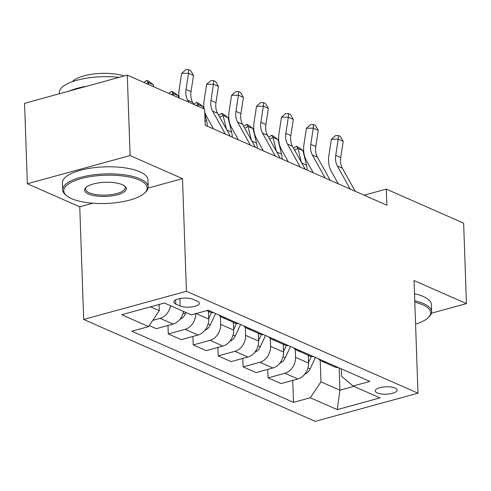 <?xml version="1.0" encoding="UTF-8"?>
<svg xmlns="http://www.w3.org/2000/svg" width="491" height="491" viewBox="0 0 491 491"><rect width="100%" height="100%" fill="white"/><g stroke="black" fill="none" stroke-linecap="round" stroke-linejoin="round"><path stroke-width="0.74" d="M395.071 388.05A10.949 3.701 178 0 0 382.771 387.074A10.949 3.701 178 0 0 375.247 390.867A10.949 3.701 178 0 0 377.303 392.923A10.949 3.701 178 0 0 389.602 393.899A10.949 3.701 178 0 0 397.133 390.106A10.949 3.701 178 0 0 395.071 388.05M83.691 319.451L315.247 421.358L417.982 393.174L186.433 291.267L83.691 319.451L79.757 206.821L92.909 203.213M148.067 188.084L182.499 178.638L130.097 155.573L27.361 183.763L79.757 206.821M27.361 183.763L24.55 103.313L127.292 75.123L130.097 155.573M127.292 75.123L204.643 109.168L205.201 125.26L386.853 205.201L386.288 189.109L364.113 195.197M175.772 304.033L180.16 305.961A10.606 3.59 178 0 0 192.079 306.912A10.606 3.59 178 0 0 199.371 303.229A10.606 3.59 178 0 0 197.376 301.241L192.988 299.307A10.606 3.59 178 0 0 181.069 298.362A10.606 3.59 178 0 0 173.777 302.039A10.606 3.59 178 0 0 175.772 304.033L175.625 299.915M150.51 306.826L159.268 310.68L148.613 326.595L131.815 331.204L293.501 402.362L292.734 380.372M148.613 326.595L121.664 314.737L164.424 303.008L191.373 314.866L208.172 310.257L369.864 381.415L353.066 386.024L380.009 397.888L337.249 409.617L310.3 397.759L293.501 402.362M431.429 313.209L466.45 303.604L463.639 223.153L386.288 189.109M466.45 303.604L414.048 280.545L417.982 393.174M182.499 178.638L186.433 291.267M353.066 386.024L341.509 376.198L341.251 368.821M339.146 367.9L339.919 390.185L353.839 386.368M159.053 304.481L159.268 310.68M208.43 311.343L208.7 319.125A13.687 10.544 113.8 0 1 198.045 335.046L181.247 339.655L168.272 333.941L167.977 325.465M220.398 316.419L220.68 324.398A13.687 10.544 113.8 0 1 210.019 340.318L193.221 344.928L192.926 336.452M233.385 322.323L233.655 330.105A13.687 10.544 113.8 0 1 222.994 346.026L206.195 350.635L193.221 344.928M245.353 327.405L245.629 335.378A13.687 10.544 113.8 0 1 234.974 351.298L218.176 355.907L217.881 347.432M258.334 333.309L258.604 341.085A13.687 10.544 113.8 0 1 247.949 357.006L231.151 361.615L218.176 355.907M270.302 338.385L270.584 346.358A13.687 10.544 113.8 0 1 259.923 362.278L243.125 366.887L242.83 358.412M283.289 344.289L283.559 352.072A13.687 10.544 113.8 0 1 272.898 367.986L256.099 372.595L243.125 366.887M295.257 349.365L295.533 357.338A13.687 10.544 113.8 0 1 284.878 373.258L268.08 377.867L267.779 369.392M308.238 355.269L308.508 363.052A13.687 10.544 113.8 0 1 297.853 378.972L281.055 383.581L268.08 377.867M320.206 360.345L320.961 381.838L339.919 390.185L337.249 409.617M170.543 305.697A13.687 10.544 113.8 0 1 160.115 318.352L152.787 320.365M183.517 311.411A13.687 10.544 113.8 0 1 173.09 324.066L156.291 328.669L149.289 325.588M213.677 312.681A13.687 10.544 113.8 0 1 209.89 311.988L206.809 310.631M225.651 317.953A13.687 10.544 113.8 0 1 221.871 317.26A13.687 10.544 113.8 0 1 218.802 314.934M195.731 313.669A13.687 10.544 113.8 0 1 185.07 329.332L168.272 333.941M238.626 323.661A13.687 10.544 113.8 0 1 234.845 322.968L221.871 317.26M250.606 328.933A13.687 10.544 113.8 0 1 246.82 328.24A13.687 10.544 113.8 0 1 243.751 325.914M263.581 334.641A13.687 10.544 113.8 0 1 259.794 333.948L246.82 328.24M275.555 339.913A13.687 10.544 113.8 0 1 271.775 339.22A13.687 10.544 113.8 0 1 268.706 336.9M288.53 345.621A13.687 10.544 113.8 0 1 284.749 344.934L271.775 339.22M300.51 350.893A13.687 10.544 113.8 0 1 296.724 350.2A13.687 10.544 113.8 0 1 293.655 347.88M313.485 356.607A13.687 10.544 113.8 0 1 309.698 355.914L296.724 350.2M325.459 361.873A13.687 10.544 113.8 0 1 321.679 361.186A13.687 10.544 113.8 0 1 318.61 358.86M310.3 397.759L320.961 381.838M338.434 367.587A13.687 10.544 113.8 0 1 334.653 366.894L321.679 361.186M188.808 102.202L187.654 100.127A17.105 13.183 113.8 0 1 186.028 89.423L188.513 73.263L181.682 73.331L179.203 89.497A25.661 19.775 -66.2 0 0 179.129 97.942M193.798 104.393L192.644 102.324A17.105 13.183 113.8 0 1 191.024 91.621L193.503 75.461L188.513 73.263L188.618 69.642L190.612 70.52L193.503 75.461M181.682 73.331L185.886 69.673L188.618 69.642M205.453 125.371L205.189 124.892M159.078 305.218A9.065 6.984 -66.2 0 0 159.728 304.297M143.777 82.384L146.766 80.401L148.767 81.279L153.217 84.704L153.72 86.76M153.217 84.704L148.227 82.506L148.73 84.562M146.766 80.401L148.227 82.506L146.367 83.519M225.418 134.153L212.603 111.107A17.105 13.183 113.8 0 1 210.983 100.409L213.462 84.243L206.631 84.311L204.152 100.477A25.661 19.775 -66.2 0 0 204.084 108.922M230.408 136.351L217.599 113.304A17.105 13.183 113.8 0 1 215.972 102.607L218.452 86.441L213.462 84.243L213.573 80.622L215.567 81.5L218.452 86.441M206.631 84.311L210.835 80.653L213.573 80.622M204.741 112.009A25.661 19.775 -66.2 0 0 206.588 116.527L213.456 128.894M250.367 145.133L237.558 122.093A17.105 13.183 113.8 0 1 235.932 111.389L238.417 95.223L231.586 95.291L229.101 111.457A25.661 19.775 -66.2 0 0 231.537 127.513L238.411 139.874M255.357 147.331L242.548 124.284A17.105 13.183 113.8 0 1 240.928 113.587L243.407 97.421L238.417 95.223L238.522 91.602L240.516 92.486L243.407 97.421M231.586 95.291L235.79 91.633L238.522 91.602M275.322 156.113L262.507 133.073A17.105 13.183 113.8 0 1 260.887 122.369L263.366 106.203L256.535 106.277L254.056 122.437A25.661 19.775 -66.2 0 0 256.492 138.493L263.36 150.854M280.312 158.311L267.503 135.27A17.105 13.183 113.8 0 1 265.877 124.567L268.356 108.401L263.366 106.203L263.477 102.588L265.471 103.466L268.356 108.401M256.535 106.277L260.739 102.613L263.477 102.588M179.994 319.267A9.065 6.984 -66.2 0 0 185.414 313.921L186.058 312.528M168.726 93.364L171.721 91.381L173.716 92.259L178.172 95.684L178.675 97.74M178.172 95.684L173.182 93.493L173.685 95.542M171.721 91.381L173.182 93.493L171.316 94.499M204.943 330.247A9.065 6.984 -66.2 0 0 210.369 324.901L215.598 313.522M208.687 318.641L211.504 312.503M209.037 311.613L208.485 312.816M193.724 104.27L196.67 102.367L198.671 103.245L203.121 106.67L203.624 108.72M204.79 113.482L206.674 121.179A25.661 19.775 113.8 0 1 207.374 126.212M203.121 106.67L198.131 104.473L198.634 106.522M196.67 102.367L198.131 104.473L196.271 105.485M229.898 341.227A9.065 6.984 -66.2 0 0 235.318 335.881L240.547 324.508M233.636 329.621L236.459 323.489M233.986 322.593L233.434 323.796M218.679 115.25L221.625 113.347L223.62 114.225L228.076 117.65L231.623 132.159A25.661 19.775 113.8 0 1 232.329 137.198M228.076 117.65L223.086 115.453L226.461 129.256M221.625 113.347L223.086 115.453L219.784 117.245M300.271 167.1L287.462 144.053A17.105 13.183 113.8 0 1 285.836 133.349L288.321 117.189L281.49 117.257L279.005 133.423A25.661 19.775 -66.2 0 0 281.441 149.473L288.315 161.834M305.261 169.291L292.452 146.25A17.105 13.183 113.8 0 1 290.825 135.547L293.311 119.381L288.321 117.189L288.426 113.568L290.42 114.446L293.311 119.381M281.49 117.257L285.694 113.593L288.426 113.568M254.847 352.207A9.065 6.984 -66.2 0 0 260.273 346.861L265.502 335.488M258.591 340.601L261.408 334.469M258.941 333.573L258.383 334.782M243.628 126.23L246.574 124.327L248.575 125.205L253.025 128.63L256.578 143.139A25.661 19.775 113.8 0 1 257.278 148.178M253.025 128.63L248.035 126.433L251.417 140.236M246.574 124.327L248.035 126.433L244.739 128.225M139.334 180.062A41.741 14.122 178 0 0 85.403 177.582A41.741 14.122 178 0 0 66.708 195.786A41.741 14.122 178 0 0 71.582 198.646A41.741 14.122 178 0 0 111.021 203.182A41.741 14.122 178 0 0 144.569 193.067A41.741 14.122 178 0 0 139.334 180.062M66.708 195.786L65.72 194.976A42.772 14.466 -2 0 1 62.682 189.882A42.772 14.466 -2 0 1 92.075 175.048A42.772 14.466 -2 0 1 140.131 178.865A42.772 14.466 -2 0 1 148.172 186.893A42.772 14.466 -2 0 1 145.496 192.19L144.569 193.067M122.394 184.708A20.874 7.058 -2 0 1 124.837 186.138A20.874 7.058 -2 0 1 115.483 195.24A20.874 7.058 -2 0 1 88.521 194A20.874 7.058 -2 0 1 85.907 187.494A20.874 7.058 -2 0 1 102.68 182.437A20.874 7.058 -2 0 1 122.394 184.708M86.416 187.059A19.843 6.714 178 0 0 85.594 189.078A19.843 6.714 178 0 0 89.319 192.803A19.843 6.714 178 0 0 111.617 194.577A19.843 6.714 178 0 0 125.26 187.697A19.843 6.714 178 0 0 124.297 185.733M59.325 93.769L59.288 92.695A42.772 14.466 -2 0 1 119.012 77.394M69.544 90.97A42.772 14.466 -2 0 1 86.729 86.25M72.287 81.727A30.792 10.415 -2 0 1 94.702 73.877A30.792 10.415 -2 0 1 124.198 75.97M62.682 189.882L62.437 182.799A42.772 14.466 -2 0 1 91.829 167.971A42.772 14.466 -2 0 1 139.886 171.789A42.772 14.466 -2 0 1 147.92 179.816L148.172 186.893M415.576 324.14A41.741 14.122 178 0 0 428.017 317.812A41.741 14.122 178 0 0 422.788 304.807A41.741 14.122 178 0 0 414.809 302.223M414.76 300.817A42.772 14.466 -2 0 1 423.586 303.616A42.772 14.466 -2 0 1 431.626 311.644A42.772 14.466 -2 0 1 428.95 316.94L428.017 317.812M414.514 293.735A42.772 14.466 -2 0 1 423.34 296.533A42.772 14.466 -2 0 1 431.374 304.561L431.626 311.644M325.22 178.08L312.411 155.033A17.105 13.183 113.8 0 1 310.791 144.336L313.27 128.169L306.439 128.237L303.96 144.403A25.661 19.775 -66.2 0 0 306.396 160.453L313.264 172.814M330.216 180.277L317.407 157.23A17.105 13.183 113.8 0 1 315.781 146.527L318.26 130.367L313.27 128.169L313.381 124.548L315.375 125.426L318.26 130.367M306.439 128.237L310.643 124.579L313.381 124.548M279.802 363.193A9.065 6.984 -66.2 0 0 285.222 357.847L290.451 346.468M283.54 351.581L286.363 345.449M283.89 344.553L283.338 345.762M268.583 137.21L271.529 135.307L273.524 136.185L277.98 139.61L281.527 154.119A25.661 19.775 113.8 0 1 282.233 159.158M277.98 139.61L272.99 137.412L276.365 151.216M271.529 135.307L272.99 137.412L269.688 139.205M350.175 189.06L337.366 166.013A17.105 13.183 113.8 0 1 335.74 155.316L338.219 139.149L331.394 139.217L328.909 155.383A25.661 19.775 -66.2 0 0 331.345 171.433L338.219 183.8M355.165 191.257L342.356 168.21A17.105 13.183 113.8 0 1 340.729 157.513L343.215 141.347L338.219 139.149L338.33 135.528L340.324 136.406L343.215 141.347M331.394 139.217L335.599 135.559L338.33 135.528M304.751 374.173A9.065 6.984 -66.2 0 0 310.177 368.827L315.406 357.448M308.495 362.567L311.312 356.429M308.845 355.533L308.287 356.742M293.532 148.19L296.478 146.287L298.479 147.165L302.929 150.59L306.482 165.105A25.661 19.775 113.8 0 1 307.182 170.138M302.929 150.59L297.939 148.399L301.321 162.202M296.478 146.287L297.939 148.399L294.643 150.191M208.7 319.125L196.087 313.571M233.655 330.105L220.68 324.398M258.604 341.085L245.629 335.378M283.559 352.072L270.584 346.358M308.508 363.052L295.533 357.338M173.09 324.066L160.115 318.352M198.045 335.046L185.07 329.332M222.994 346.026L210.019 340.318M247.949 357.006L234.974 351.298M272.898 367.986L259.923 362.278M297.853 378.972L284.878 373.258M179.902 298.553L180.16 305.961M187.654 100.127L192.644 102.324M186.028 89.423L191.024 91.621M212.603 111.107L217.599 113.304M210.983 100.409L215.972 102.607M237.558 122.093L242.548 124.284M235.932 111.389L240.928 113.587M262.507 133.073L267.503 135.27M260.887 122.369L265.877 124.567M183.18 312.933L185.414 313.921M208.135 323.919L210.369 324.901M206.674 121.179L205.035 120.455M233.084 334.899L235.318 335.881M231.623 132.159L226.928 130.09M287.462 144.053L292.452 146.25M285.836 133.349L290.825 135.547M258.033 345.879L260.273 346.861M256.578 143.139L251.877 141.07M312.411 155.033L317.407 157.23M310.791 144.336L315.781 146.527M282.988 356.859L285.222 357.847M281.527 154.119L276.832 152.05M337.366 166.013L342.356 168.21M335.74 155.316L340.729 157.513M307.937 367.839L310.177 368.827M306.482 165.105L301.781 163.037"/></g></svg>
